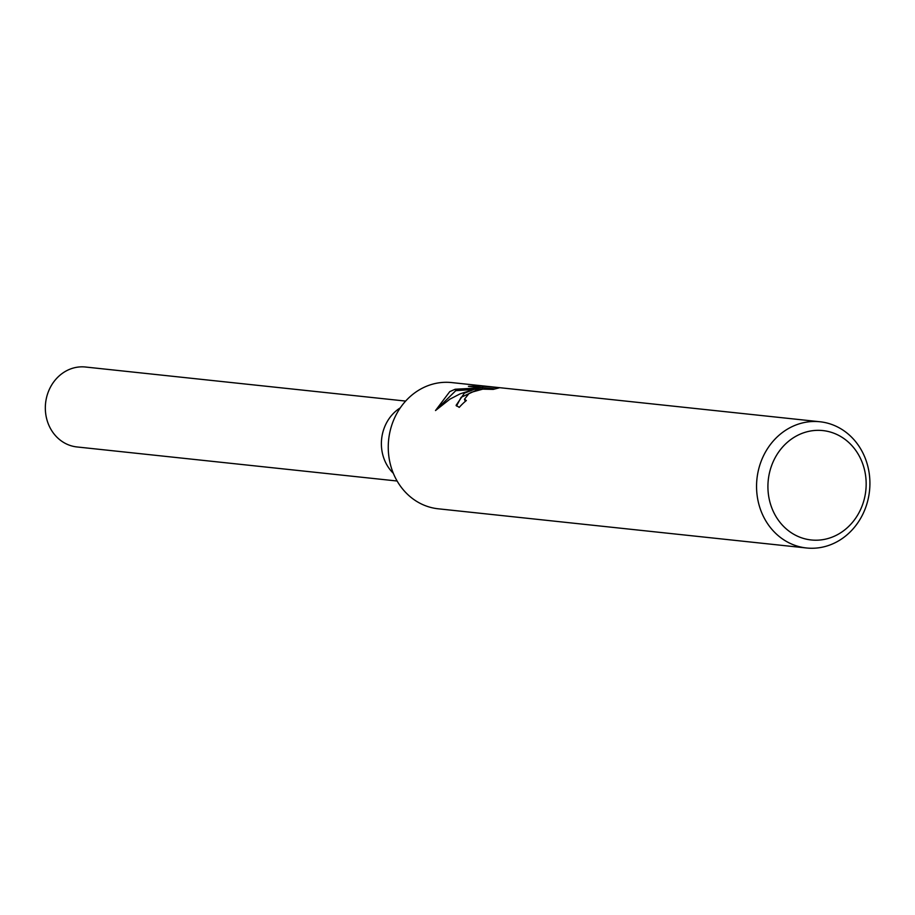 <?xml version="1.0" encoding="UTF-8"?>
<svg xmlns="http://www.w3.org/2000/svg" width="915" height="915" viewBox="0 0 915 915"><rect width="100%" height="100%" fill="white"/><g stroke="black" fill="none" stroke-linecap="round" stroke-linejoin="round"><path stroke-width="1.37" d="M806.515 547.982L438.228 508.797A63.467 56.604 -83.9 0 1 388.921 456.894A63.467 56.604 -83.9 0 1 421.529 388.601A63.467 56.604 -83.9 0 1 451.655 382.573L819.954 421.758A63.467 56.604 -83.9 0 1 869.25 473.661A63.467 56.604 -83.9 0 1 836.642 541.954A63.467 56.604 -83.9 0 1 806.515 547.982A63.467 56.604 -83.9 0 1 757.22 496.079A63.467 56.604 -83.9 0 1 789.828 427.785A63.467 56.604 -83.9 0 1 819.954 421.758M464.363 393.164L475.308 389.012L460.176 393.827L449.871 399.18L435.506 410.549L449.78 391.609L455.178 389.241L482.113 387.788L468.423 386.324L482.297 386.061L499.201 387.846L493.231 389.39L482.777 389.138L471.454 392.26L468.903 393.644L464.454 399.249L466.353 400.53A63.467 56.604 96.1 0 0 459.238 407.369L456.093 405.345L464.363 393.164M796.748 435.803A55.003 49.055 -83.9 0 1 861.781 461.377A55.003 49.055 -83.9 0 1 837.328 534.749A55.003 49.055 -83.9 0 1 772.306 509.175A55.003 49.055 -83.9 0 1 796.748 435.803M465.38 401.342L465.049 400.701M494.786 388.909L482.96 387.651L482.297 386.05M456.482 406.031L461.137 397.282L475.914 390.465L475.308 389.012M482.948 387.651L479.414 387.503M481.782 389.287L475.48 389.413M473.181 389.493L455.773 390.671L436.432 409.623M482.674 389.161L482.113 387.788M455.773 390.671L455.178 389.241M393.324 473.284A40.191 35.845 -83.9 0 1 400.29 407.85M397.133 481.016L76.974 446.955A40.191 35.845 -83.9 0 1 45.75 414.083A40.191 35.845 -83.9 0 1 66.395 370.838A40.191 35.845 -83.9 0 1 85.484 367.018L405.631 401.079M464.523 399.489L465.117 400.942"/></g></svg>
